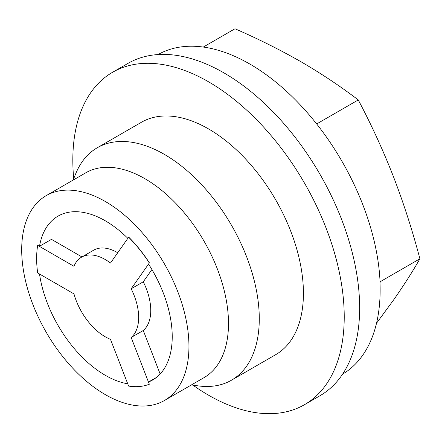 <?xml version="1.0" encoding="UTF-8"?>
<svg xmlns="http://www.w3.org/2000/svg" width="442" height="442" viewBox="0 0 442 442"><rect width="100%" height="100%" fill="white"/><g stroke="black" fill="none" stroke-linecap="round" stroke-linejoin="round"><path stroke-width="0.66" d="M203.298 47.056L234.989 28.763C258.404 38.973 280.427 49.985 301.052 61.792C321.549 73.731 340.622 86.444 358.263 99.936C371.407 124.777 383.159 150.402 393.507 176.811C403.701 203.359 412.497 230.685 419.9 258.797L380.059 281.797M342.572 374.17A184.529 106.539 -120 0 0 379.998 283.151L380.114 283.084A184.529 106.539 -120 0 0 297.306 101.809A184.529 106.539 -120 0 0 158.043 54.559M376.512 323.229L393.507 300.085C403.701 285.515 412.497 271.747 419.9 258.797M39.52 274.007A94.616 54.626 -120 0 0 105.323 375.324A94.616 54.626 -120 0 0 127.738 383.8M81.947 256.94L51.476 239.354L39.498 246.271L37.681 245.354A96.98 55.99 -120 0 0 37.681 272.946L73.963 293.891A47.305 27.316 -120 0 0 110.483 339.329L128.622 386.081A96.98 55.99 -120 0 0 149.319 384.231L131.175 337.478A47.305 27.316 -120 0 0 131.175 288.781L149.319 262.973A96.98 55.99 -120 0 0 128.622 237.232L110.483 263.04A47.305 27.316 -120 0 0 81.555 257.167A47.305 27.316 -120 0 0 73.963 266.305L37.681 245.354M127.849 238.332A94.616 54.626 -120 0 0 58.018 216.132A94.616 54.626 -120 0 0 39.498 246.271M156.357 377.485L148.584 381.976A94.616 54.626 -120 0 0 152.634 380.009A94.616 54.626 -120 0 0 148.584 264.117L149.319 262.973M128.622 237.232L128.744 237.166A96.98 55.99 60 0 1 149.435 262.907M149.319 384.231L148.584 381.976M105.323 394.634A118.268 68.283 -120 0 0 164.457 400.491A118.268 68.283 -120 0 0 164.457 263.929A118.268 68.283 -120 0 0 46.195 195.646A118.268 68.283 -120 0 0 28.061 290.416A118.268 68.283 -120 0 0 105.323 394.634M164.457 400.491L204 377.661A118.268 68.283 -120 0 0 204 241.1A118.268 68.283 -120 0 0 85.731 172.816L46.195 195.646M191.38 384.949L198.243 385.888A134.202 77.483 -120 0 0 231.486 380.197A134.202 77.483 -120 0 0 231.486 225.232A134.202 77.483 -120 0 0 97.284 147.75A134.202 77.483 -120 0 0 75.737 173.689L73.112 180.104M231.486 380.197L275.626 354.711A134.202 77.483 -120 0 0 275.631 199.745A134.202 77.483 -120 0 0 141.423 122.263L97.284 147.75M192.966 385.164A191.911 110.804 -120 0 0 208.525 395.181A191.911 110.804 -120 0 0 304.483 404.69A191.911 110.804 -120 0 0 304.483 183.087A191.911 110.804 -120 0 0 112.572 72.284A191.911 110.804 -120 0 0 73.72 178.623M304.483 404.69L319.903 395.783A191.911 110.804 -120 0 0 319.903 174.181A191.911 110.804 -120 0 0 127.992 63.383L112.572 72.284M316.671 123.948L358.263 99.936M160.153 373.993L143.274 330.494L131.175 337.478M143.274 330.494A47.305 27.316 -120 0 0 143.274 281.797L131.175 288.781M117.71 252.763A47.305 27.316 -120 0 0 93.654 250.183L81.555 257.167M143.274 281.797L151.91 269.515"/></g></svg>
